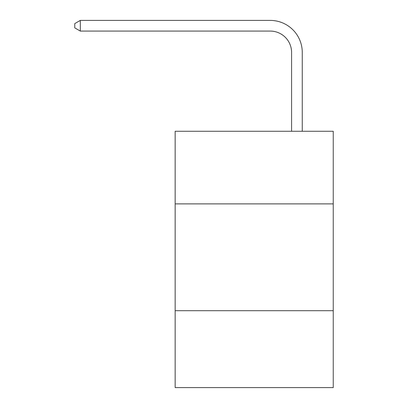 <?xml version="1.0" encoding="UTF-8"?>
<svg xmlns="http://www.w3.org/2000/svg" width="408" height="408" viewBox="0 0 408 408"><rect width="100%" height="100%" fill="white"/><g stroke="black" fill="none" stroke-linecap="round" stroke-linejoin="round"><path stroke-width="0.61" d="M333.234 203.893L333.234 131.264L175.165 131.264L175.165 203.893L333.234 203.893L333.234 387.6L175.165 387.6L175.165 203.893M333.234 310.697L175.165 310.697M291.582 131.264L291.582 52.443A21.359 21.359 0 0 0 270.218 31.079L80.32 31.079L74.766 27.877L74.766 23.603L80.32 20.4L270.218 20.4A32.043 32.043 0 0 1 302.262 52.443L302.262 131.264M291.582 52.443A21.359 21.359 0 0 0 270.218 31.079A21.359 21.359 0 0 1 291.582 52.443A21.359 21.359 0 0 0 270.218 31.079A21.359 21.359 0 0 1 291.582 52.443A21.359 21.359 0 0 0 270.218 31.079A21.359 21.359 0 0 1 291.582 52.443A21.359 21.359 0 0 0 270.218 31.079A21.359 21.359 0 0 1 291.582 52.443A21.359 21.359 0 0 0 270.218 31.079A21.359 21.359 0 0 1 291.582 52.443A21.359 21.359 0 0 0 270.218 31.079A21.359 21.359 0 0 1 291.582 52.443A21.359 21.359 0 0 0 270.218 31.079A21.359 21.359 0 0 1 291.582 52.443A21.359 21.359 0 0 0 270.218 31.079A21.359 21.359 0 0 1 291.582 52.443A21.359 21.359 0 0 0 270.218 31.079A21.359 21.359 0 0 1 291.582 52.443A21.359 21.359 0 0 0 270.218 31.079A21.359 21.359 0 0 1 291.582 52.443A21.359 21.359 0 0 0 270.218 31.079A21.359 21.359 0 0 1 291.582 52.443A21.359 21.359 0 0 0 270.218 31.079A21.359 21.359 0 0 1 291.582 52.443A21.359 21.359 0 0 0 270.218 31.079A21.359 21.359 0 0 1 291.582 52.443A21.359 21.359 0 0 0 270.218 31.079A21.359 21.359 0 0 1 291.582 52.443A21.359 21.359 0 0 0 270.218 31.079A21.359 21.359 0 0 1 291.582 52.443A21.359 21.359 0 0 0 270.218 31.079A21.359 21.359 0 0 1 291.582 52.443A21.359 21.359 0 0 0 270.218 31.079A21.359 21.359 0 0 1 291.582 52.443A21.359 21.359 0 0 0 270.218 31.079A21.359 21.359 0 0 1 291.582 52.443A21.359 21.359 0 0 0 270.218 31.079A21.359 21.359 0 0 1 291.582 52.443M80.32 20.4L270.218 20.4L80.32 20.4L270.218 20.4L80.32 20.4L270.218 20.4L80.32 20.4L270.218 20.4L80.32 20.4L270.218 20.4L80.32 20.4L270.218 20.4L80.32 20.4L270.218 20.4L80.32 20.4L270.218 20.4L80.32 20.4L270.218 20.4L80.32 20.4L270.218 20.4L80.32 20.4L270.218 20.4L80.32 20.4L270.218 20.4L80.32 20.4L270.218 20.4L80.32 20.4L270.218 20.4L80.32 20.4L270.218 20.4L80.32 20.4L270.218 20.4L80.32 20.4L270.218 20.4L80.32 20.4L270.218 20.4L80.32 20.4L270.218 20.4L80.32 20.4L80.32 31.079"/></g></svg>
